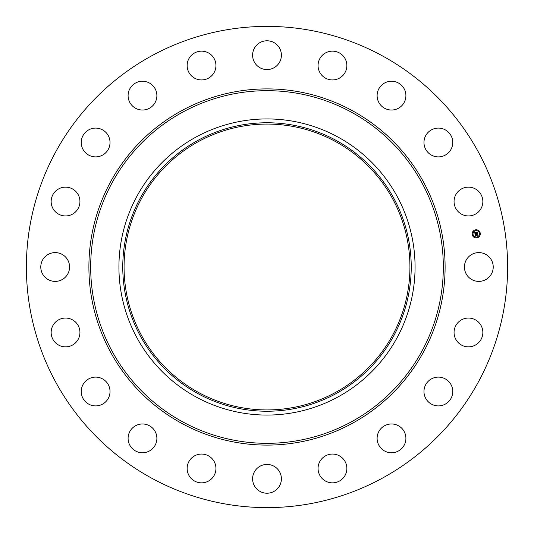<?xml version="1.0" encoding="UTF-8"?>
<svg xmlns="http://www.w3.org/2000/svg" width="534" height="534" viewBox="0 0 534 534"><rect width="100%" height="100%" fill="white"/><g stroke="black" fill="none" stroke-linecap="round" stroke-linejoin="round"><path stroke-width="0.8" d="M466.189 260.098A14.398 14.398 0 0 1 485.726 254.364A14.398 14.398 0 0 1 491.46 273.902A14.398 14.398 0 0 1 471.923 279.636A14.398 14.398 0 0 1 466.189 260.098M151.643 478.157A240.614 240.614 0 0 1 55.843 151.643A240.614 240.614 0 0 1 382.357 55.843A240.614 240.614 0 0 1 478.157 382.357A240.614 240.614 0 0 1 151.643 478.157M337.989 137.058A148.072 148.072 0 0 1 337.989 396.942A148.072 148.072 0 0 1 118.928 267A148.072 148.072 0 0 1 337.989 137.058M336.146 393.578A144.233 144.233 0 0 1 140.422 336.146A144.233 144.233 0 0 1 197.854 140.422A144.233 144.233 0 0 1 393.578 197.854A144.233 144.233 0 0 1 336.146 393.578M198.474 392.437A142.938 142.938 0 0 1 141.563 198.474A142.938 142.938 0 0 1 335.526 141.563A142.938 142.938 0 0 1 392.437 335.526A142.938 142.938 0 0 1 198.474 392.437M75.427 212.011A14.398 14.398 0 0 1 55.075 211.424A14.398 14.398 0 0 1 55.663 191.072A14.398 14.398 0 0 1 76.008 191.659A14.398 14.398 0 0 1 75.427 212.011M432.206 378.499A14.398 14.398 0 0 1 451.377 385.341A14.398 14.398 0 0 1 444.535 404.518A14.398 14.398 0 0 1 425.358 397.67A14.398 14.398 0 0 1 432.206 378.499M101.794 155.501A14.398 14.398 0 0 1 82.623 148.659A14.398 14.398 0 0 1 89.465 129.482A14.398 14.398 0 0 1 108.642 136.33A14.398 14.398 0 0 1 101.794 155.501M389.666 424.089A14.398 14.398 0 0 1 405.787 436.525A14.398 14.398 0 0 1 393.351 452.645A14.398 14.398 0 0 1 377.231 440.21A14.398 14.398 0 0 1 389.666 424.089M144.334 109.911A14.398 14.398 0 0 1 128.213 97.475A14.398 14.398 0 0 1 140.649 81.355A14.398 14.398 0 0 1 156.769 93.79A14.398 14.398 0 0 1 144.334 109.911M335.118 454.307A14.398 14.398 0 0 1 346.606 471.115A14.398 14.398 0 0 1 329.798 482.602A14.398 14.398 0 0 1 318.311 465.795A14.398 14.398 0 0 1 335.118 454.307M198.882 79.693A14.398 14.398 0 0 1 187.394 62.885A14.398 14.398 0 0 1 204.202 51.398A14.398 14.398 0 0 1 215.689 68.205A14.398 14.398 0 0 1 198.882 79.693M273.902 466.189A14.398 14.398 0 0 1 279.636 485.726A14.398 14.398 0 0 1 260.098 491.46A14.398 14.398 0 0 1 254.364 471.923A14.398 14.398 0 0 1 273.902 466.189M260.098 67.811A14.398 14.398 0 0 1 254.364 48.274A14.398 14.398 0 0 1 273.902 42.54A14.398 14.398 0 0 1 279.636 62.078A14.398 14.398 0 0 1 260.098 67.811M212.011 458.572A14.398 14.398 0 0 1 211.424 478.925A14.398 14.398 0 0 1 191.072 478.337A14.398 14.398 0 0 1 191.659 457.992A14.398 14.398 0 0 1 212.011 458.572M321.989 75.427A14.398 14.398 0 0 1 322.576 55.075A14.398 14.398 0 0 1 342.928 55.663A14.398 14.398 0 0 1 342.341 76.008A14.398 14.398 0 0 1 321.989 75.427M155.501 432.206A14.398 14.398 0 0 1 148.659 451.377A14.398 14.398 0 0 1 129.482 444.535A14.398 14.398 0 0 1 136.33 425.358A14.398 14.398 0 0 1 155.501 432.206M378.499 101.794A14.398 14.398 0 0 1 385.341 82.623A14.398 14.398 0 0 1 404.518 89.465A14.398 14.398 0 0 1 397.67 108.642A14.398 14.398 0 0 1 378.499 101.794M109.911 389.666A14.398 14.398 0 0 1 97.475 405.787A14.398 14.398 0 0 1 81.355 393.351A14.398 14.398 0 0 1 93.79 377.231A14.398 14.398 0 0 1 109.911 389.666M424.089 144.334A14.398 14.398 0 0 1 436.525 128.213A14.398 14.398 0 0 1 452.645 140.649A14.398 14.398 0 0 1 440.21 156.769A14.398 14.398 0 0 1 424.089 144.334M79.693 335.118A14.398 14.398 0 0 1 62.885 346.606A14.398 14.398 0 0 1 51.398 329.798A14.398 14.398 0 0 1 68.205 318.311A14.398 14.398 0 0 1 79.693 335.118M454.307 198.882A14.398 14.398 0 0 1 471.115 187.394A14.398 14.398 0 0 1 482.602 204.202A14.398 14.398 0 0 1 465.795 215.689A14.398 14.398 0 0 1 454.307 198.882M67.811 273.902A14.398 14.398 0 0 1 48.274 279.636A14.398 14.398 0 0 1 42.54 260.098A14.398 14.398 0 0 1 62.078 254.364A14.398 14.398 0 0 1 67.811 273.902M458.572 321.989A14.398 14.398 0 0 1 478.925 322.576A14.398 14.398 0 0 1 478.337 342.928A14.398 14.398 0 0 1 457.992 342.341A14.398 14.398 0 0 1 458.572 321.989M475.58 229.84A4.072 4.072 0 0 1 480.24 233.224A4.072 4.072 0 0 1 476.855 237.884A4.072 4.072 0 0 1 472.196 234.499A4.072 4.072 0 0 1 475.58 229.84M475.714 230.695A3.211 3.211 0 0 1 479.385 233.365A3.211 3.211 0 0 1 476.715 237.029A3.211 3.211 0 0 1 473.044 234.366A3.211 3.211 0 0 1 475.714 230.695M475.04 234.059L475.587 234.226L475.307 234.9L477.376 234.379L477.503 235.187L475.507 235.247L475.914 235.714L475.38 235.267L475.867 235.814L475.367 236.155L475.04 234.059M475.14 233.945L475.654 234.146L475.14 233.945M475.44 234.379L475.434 234.753L477.489 234.146L477.63 235.047L477.456 234.252L475.394 234.82L475.44 234.379M474.699 232.07L475.273 232.27L475.04 233.278L475.861 233.151L475.12 233.158L475.18 232.397L475.16 233.104L476.188 232.383L476.008 233.124L477.089 232.724L477.222 233.585L474.986 233.892L474.699 232.07M474.853 231.956L475.373 232.15L474.853 231.956M476.255 232.237L475.474 232.41L476.255 232.237M476.134 232.951L477.222 232.464L477.383 233.478L477.189 232.57L476.094 233.004L476.074 232.59L476.134 232.951M472.583 234.192L472.657 234.68L472.583 234.192M475.607 230.027L475.687 230.514L475.607 230.027M473.231 231.482L473.311 231.97L473.231 231.482M479.772 233.051L479.852 233.538L479.772 233.051M478.317 230.675L478.397 231.162L478.317 230.675M476.822 237.703L476.749 237.216L476.822 237.703M474.112 237.049L474.038 236.562L474.112 237.049M479.198 236.248L479.125 235.761L479.198 236.248M475.948 232.724L476.008 233.124M351.532 112.26A176.32 176.32 0 0 1 421.74 351.532A176.32 176.32 0 0 1 182.468 421.74A176.32 176.32 0 0 1 112.26 182.468A176.32 176.32 0 0 1 351.532 112.26M352.387 110.705A178.096 178.096 0 0 1 423.295 352.387A178.096 178.096 0 0 1 181.613 423.295A178.096 178.096 0 0 1 110.705 181.613A178.096 178.096 0 0 1 352.387 110.705"/></g></svg>
